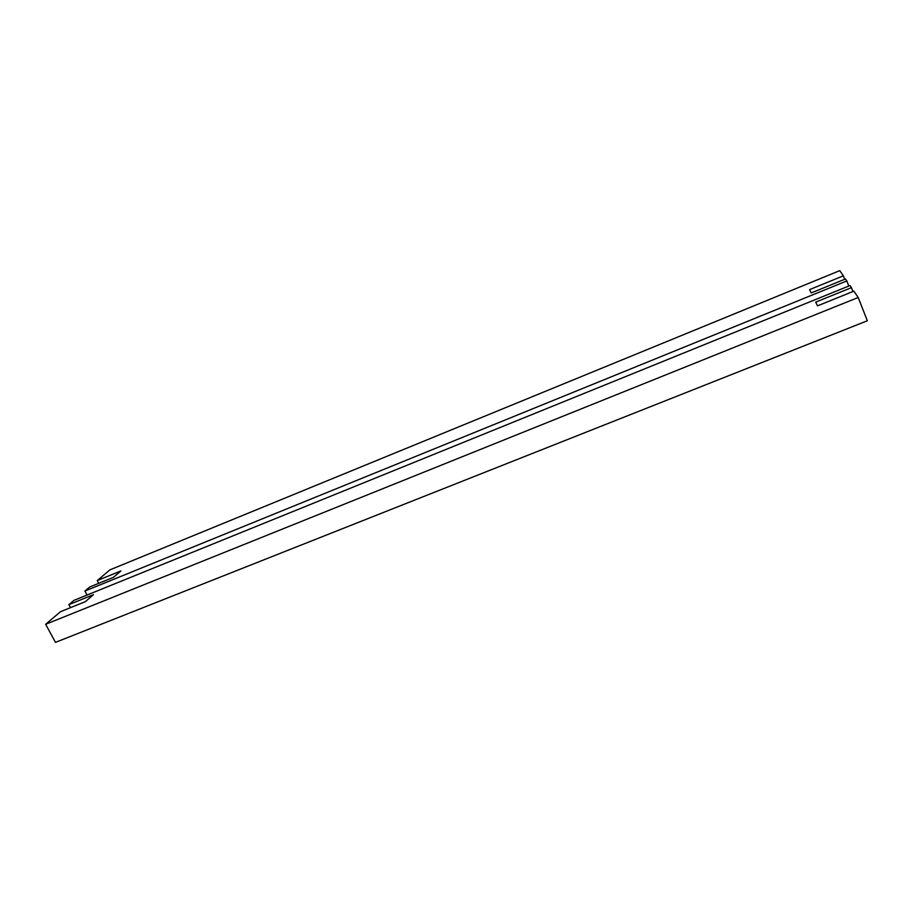 <?xml version="1.0" encoding="UTF-8"?>
<svg xmlns="http://www.w3.org/2000/svg" width="913" height="913" viewBox="0 0 913 913"><rect width="100%" height="100%" fill="white"/><g stroke="black" fill="none" stroke-linecap="round" stroke-linejoin="round"><path stroke-width="1.37" d="M97.269 580.577L120.893 570.922L113.543 577.29L89.668 587.013L84.92 591.031L846.842 280.942L845.484 278.979L811.201 292.947L809.58 289.626L843.338 275.829L839.766 270.636L109.925 569.86L97.269 580.577L98.73 583.327M84.92 591.031L87.066 595.036M843.338 275.829L844.696 279.298M846.842 280.942L848.839 286.031M70.518 607.647L68.874 604.623L93.434 594.671L85.365 601.656L60.543 611.687L45.65 624.287L858.186 297.49L853.849 291.167L817.523 305.844L815.697 302.123L851.441 287.652L852.959 291.521M858.186 297.49L867.35 320.771L55.488 642.364L45.65 624.287M851.441 287.652L850.003 285.552L73.873 600.389L68.874 604.623"/></g></svg>
